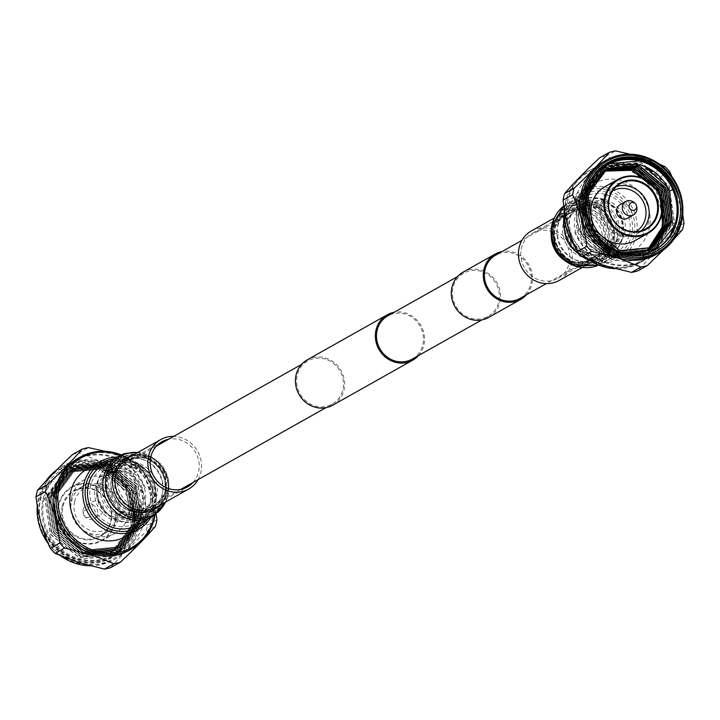 <?xml version="1.0" encoding="UTF-8"?>
<svg xmlns="http://www.w3.org/2000/svg" width="720" height="720" viewBox="0 0 720 720"><rect width="100%" height="100%" fill="white"/><g stroke="black" fill="none" stroke-linecap="round" stroke-linejoin="round"><path stroke-width="0.54" stroke-dasharray="3.6 2.7" d="M605.376 201.69A24.822 23.049 60.6 0 0 587.646 203.364A24.822 23.049 60.6 0 0 576.612 227.187A24.822 23.049 60.6 0 0 594.27 248.301A24.822 23.049 60.6 0 0 612.009 246.627A24.822 23.049 60.6 0 0 623.043 222.804A24.822 23.049 60.6 0 0 605.376 201.69M520.074 298.377A24.822 23.049 60.6 0 0 531.108 274.554A24.822 23.049 60.6 0 0 513.441 253.44A24.822 23.049 60.6 0 0 495.711 255.114M526.365 294.84A26.019 24.156 60.6 0 0 513.711 252.324A26.019 24.156 60.6 0 0 502.002 251.568M488.682 317.421A26.019 24.156 60.6 0 0 500.247 292.455A26.019 24.156 60.6 0 0 481.734 270.324A26.019 24.156 60.6 0 0 463.158 272.079M325.584 359.199A24.822 23.049 60.6 0 0 307.854 360.864A24.822 23.049 60.6 0 0 296.811 384.687A24.822 23.049 60.6 0 0 314.478 405.81A24.822 23.049 60.6 0 0 332.208 404.136A24.822 23.049 60.6 0 0 343.242 380.313A24.822 23.049 60.6 0 0 325.584 359.199M125.73 471.699A24.822 23.049 60.6 0 0 107.991 473.373A24.822 23.049 60.6 0 0 96.957 497.196A24.822 23.049 60.6 0 0 114.624 518.31A24.822 23.049 60.6 0 0 132.354 516.636A24.822 23.049 60.6 0 0 143.388 492.813A24.822 23.049 60.6 0 0 125.73 471.699M418.437 355.59A26.019 24.156 60.6 0 0 405.792 313.074A26.019 24.156 60.6 0 0 394.083 312.327M332.793 405.171A26.019 24.156 60.6 0 0 344.358 380.205A26.019 24.156 60.6 0 0 325.845 358.083A26.019 24.156 60.6 0 0 307.269 359.829M481.464 271.44A24.822 23.049 60.6 0 0 463.734 273.114A24.822 23.049 60.6 0 0 452.7 296.937A24.822 23.049 60.6 0 0 470.367 318.051A24.822 23.049 60.6 0 0 488.097 316.377A24.822 23.049 60.6 0 0 499.131 292.554A24.822 23.049 60.6 0 0 481.464 271.44M412.146 359.136A24.822 23.049 60.6 0 0 423.189 335.313A24.822 23.049 60.6 0 0 405.522 314.19A24.822 23.049 60.6 0 0 387.792 315.864M133.875 465.399L137.844 465.705L135.873 464.274L131.832 464.274L133.875 465.399M135.126 467.415L137.088 468.873L133.128 468.54L131.085 467.442L135.126 467.415M122.58 512.82L126.621 512.802L124.578 511.695L120.609 511.371L122.58 512.82M123.822 514.845L125.865 515.97L121.824 515.97L119.862 514.539L123.822 514.845M147.888 519.093A37.053 34.398 60.6 0 0 128.457 460.224A37.053 34.398 60.6 0 0 113.958 458.82M117.018 457.092A38.898 36.117 -119.4 0 1 128.277 458.82A38.898 36.117 -119.4 0 1 150.948 517.365M130.923 511.281A27.468 25.497 60.6 0 0 162.315 493.533A27.468 25.497 60.6 0 0 143.208 459.72A27.468 25.497 60.6 0 0 111.348 479.898A27.468 25.497 60.6 0 0 128.511 510.39A27.468 25.497 60.6 0 0 130.923 511.281M127.719 509.931A23.58 21.897 60.6 0 0 144.558 508.347A23.58 21.897 60.6 0 0 155.043 485.712A23.58 21.897 60.6 0 0 138.267 465.651A23.58 21.897 60.6 0 0 121.419 467.235A23.58 21.897 60.6 0 0 110.907 482.985A23.58 21.897 60.6 0 0 125.649 509.166A23.58 21.897 60.6 0 0 127.719 509.931M141.228 458.775A29.997 27.846 60.6 0 0 119.799 460.791A29.997 27.846 60.6 0 0 107.388 493.803A29.997 27.846 60.6 0 0 114.57 506.556A29.997 27.846 60.6 0 0 127.809 515.088A29.997 27.846 60.6 0 0 149.229 513.072A29.997 27.846 60.6 0 0 162.567 484.29A29.997 27.846 60.6 0 0 141.228 458.775M143.766 457.344A29.997 27.846 60.6 0 0 122.346 459.36A29.997 27.846 60.6 0 0 109.017 488.142A29.997 27.846 60.6 0 0 130.356 513.657A29.997 27.846 60.6 0 0 151.776 511.632A29.997 27.846 60.6 0 0 165.105 482.85A29.997 27.846 60.6 0 0 143.766 457.344M137.988 463.077A26.937 25.011 60.6 0 0 118.755 464.895A26.937 25.011 60.6 0 0 107.604 494.541A26.937 25.011 60.6 0 0 114.048 505.989A26.937 25.011 60.6 0 0 125.946 513.657A26.937 25.011 60.6 0 0 145.179 511.839A26.937 25.011 60.6 0 0 157.158 485.991A26.937 25.011 60.6 0 0 137.988 463.077M133.533 465.588A26.937 25.011 60.6 0 0 114.291 467.406A26.937 25.011 60.6 0 0 102.321 493.254A26.937 25.011 60.6 0 0 121.482 516.168A26.937 25.011 60.6 0 0 140.724 514.35A26.937 25.011 60.6 0 0 152.703 488.502A26.937 25.011 60.6 0 0 133.533 465.588M133.497 462.114A31.239 28.998 60.6 0 0 111.195 464.22A31.239 28.998 60.6 0 0 97.308 494.19A31.239 28.998 60.6 0 0 119.529 520.758A31.239 28.998 60.6 0 0 141.84 518.652A31.239 28.998 60.6 0 0 155.727 488.682A31.239 28.998 60.6 0 0 133.497 462.114M132.903 462.447A31.239 28.998 60.6 0 0 110.601 464.553A31.239 28.998 60.6 0 0 96.714 494.523A31.239 28.998 60.6 0 0 118.935 521.091A31.239 28.998 60.6 0 0 141.246 518.994A31.239 28.998 60.6 0 0 155.124 489.015A31.239 28.998 60.6 0 0 132.903 462.447M126.198 469.719A26.937 25.011 60.6 0 0 106.956 471.528A26.937 25.011 60.6 0 0 94.986 497.385A26.937 25.011 60.6 0 0 114.147 520.299A26.937 25.011 60.6 0 0 133.389 518.481A26.937 25.011 60.6 0 0 145.368 492.633A26.937 25.011 60.6 0 0 126.198 469.719M131.94 466.479A26.937 25.011 60.6 0 0 112.707 468.297A26.937 25.011 60.6 0 0 100.728 494.145A26.937 25.011 60.6 0 0 119.898 517.059A26.937 25.011 60.6 0 0 139.131 515.25A26.937 25.011 60.6 0 0 151.11 489.393A26.937 25.011 60.6 0 0 131.94 466.479M125.658 536.562A38.898 36.117 60.6 0 0 142.956 499.23A38.898 36.117 60.6 0 0 115.272 466.146A38.898 36.117 60.6 0 0 87.489 468.765M129.483 550.179A52.65 48.879 60.6 0 0 152.055 519.705A52.65 48.879 60.6 0 0 115.425 454.887A52.65 48.879 60.6 0 0 77.832 458.433M137.853 463.32L128.367 468.666A59.85 55.575 -119.4 0 1 133.137 473.715L142.632 468.369A59.85 55.575 -119.4 0 0 137.853 463.32L115.326 454.257L105.138 451.323M40.671 496.557A53.334 49.518 60.6 0 0 77.778 562.23A53.334 49.518 60.6 0 0 115.866 558.639A53.334 49.518 60.6 0 0 138.735 527.76A53.334 49.518 60.6 0 0 101.628 462.087A53.334 49.518 60.6 0 0 63.54 465.678A53.334 49.518 60.6 0 0 40.671 496.557M72.648 454.464A59.85 55.575 -119.4 0 1 78.993 452.961L88.479 447.615M128.367 468.666L101.718 461.916L78.993 452.961M46.035 480.906A53.334 49.518 60.6 0 0 38.538 497.763A53.334 49.518 60.6 0 0 37.278 505.755M48.069 543.33A53.334 49.518 60.6 0 0 60.912 556.038M89.883 565.794A53.334 49.518 60.6 0 0 113.733 559.836A53.334 49.518 60.6 0 0 136.611 528.957A53.334 49.518 60.6 0 0 117.396 473.103A53.334 49.518 60.6 0 0 61.407 466.884A53.334 49.518 60.6 0 0 56.547 470.043M39.276 498.348A52.101 48.375 60.6 0 0 75.519 562.491A52.101 48.375 60.6 0 0 135.072 528.822A52.101 48.375 60.6 0 0 98.82 464.679A52.101 48.375 60.6 0 0 39.276 498.348M133.587 528.345A50.481 46.872 60.6 0 0 98.46 466.191A50.481 46.872 60.6 0 0 40.761 498.816A50.481 46.872 60.6 0 0 75.879 560.97A50.481 46.872 60.6 0 0 133.587 528.345M43.065 499.023A48.627 45.153 -119.4 0 1 63.918 470.871A48.627 45.153 -119.4 0 1 114.957 476.541A48.627 45.153 -119.4 0 1 132.48 527.472A48.627 45.153 -119.4 0 1 111.627 555.624A48.627 45.153 -119.4 0 1 60.579 549.954A48.627 45.153 -119.4 0 1 43.065 499.023M42.381 525.708A50.994 47.349 60.6 0 0 76.365 559.575A50.994 47.349 60.6 0 0 112.779 556.137A50.994 47.349 60.6 0 0 120.546 550.575A49.968 46.395 -119.4 0 1 42.381 525.708C48.816 542.475 60.237 553.707 76.644 559.413L112.878 556.083L120.546 550.575M55.26 492.165L75.123 464.562L109.656 461.403L137.88 484.938L143.091 521.496L122.112 549.72L87.12 553.14L58.491 529.83L52.893 493.488L73.476 465.489L108.081 462.285L136.314 485.829L141.516 522.378L120.465 550.647L85.545 554.031L56.916 530.712L51.318 494.379L71.901 466.371L106.506 463.176L134.739 486.711L139.941 523.269L118.962 551.493L83.97 554.913L55.341 531.594L49.743 495.261L70.335 467.262L104.931 464.058L133.164 487.593L138.375 524.151L117.324 552.411L82.395 555.804L53.775 532.485L48.168 496.152L68.76 468.144L103.356 464.94L131.589 488.484L136.8 525.042L115.749 553.302L80.82 556.686L52.2 533.367L46.593 497.034L67.185 469.035L101.781 465.831L130.014 489.366L135.225 525.924L114.246 554.148L79.245 557.568L50.625 534.258L45.018 497.925L65.61 469.917L100.215 466.713L128.439 490.257L133.65 526.806C130.968 537.48 125.307 546.039 116.64 552.483A48.627 45.153 -119.4 0 1 112.626 555.057A48.627 45.153 -119.4 0 1 77.895 558.333A48.627 45.153 -119.4 0 1 44.064 498.465A48.627 45.153 -119.4 0 1 64.917 470.313A48.627 45.153 -119.4 0 1 99.648 467.037A48.627 45.153 -119.4 0 1 134.37 522.09L128.241 490.365L100.017 466.83L65.484 469.989L44.829 498.033L50.427 534.366L79.047 557.685L113.976 554.301L135.027 526.032L129.816 489.483L101.592 465.939L67.059 469.107L46.395 497.142L52.002 533.484L80.622 556.794L115.623 553.374L136.602 525.15L131.391 488.592L103.158 465.057L68.625 468.216L47.97 496.26L53.577 532.593L82.197 555.912L117.126 552.528L138.177 524.259L132.966 487.71L104.733 464.166L70.2 467.334L49.545 495.378L55.152 531.711L83.772 555.021L118.701 551.637L139.752 523.377L134.541 486.819L106.308 463.284L71.775 466.452L51.12 494.487L56.718 530.82L85.347 554.139L120.339 550.719L141.318 522.495L136.116 485.937L107.883 462.393L73.35 465.561L52.695 493.605L58.293 529.938L86.922 553.257L121.914 549.828L142.893 521.604L137.691 485.046L109.458 461.511L74.925 464.679L54.27 492.714L59.868 529.047L88.497 552.366L123.489 548.946L144.468 520.722C147.384 507.726 145.485 495.261 138.78 483.327A48.627 45.153 -119.4 0 1 144.666 520.605A48.627 45.153 -119.4 0 1 123.813 548.757A48.627 45.153 -119.4 0 1 72.774 543.087A48.627 45.153 -119.4 0 1 55.26 492.165L58.14 493.074C64.368 454.554 119.565 448.533 138.78 483.327M54.468 492.606L57.96 493.2L77.256 466.983L109.539 464.031L135.918 486.054L140.778 520.236L121.086 546.669L88.416 549.846L61.632 528.048L56.385 494.082L75.69 467.874L107.964 464.922L134.352 486.936L139.203 521.127L119.511 547.56L86.841 550.728L60.057 528.939L54.81 494.973L74.115 468.756L106.389 465.804L132.777 487.818L137.628 522.009L117.936 548.442L85.266 551.619L58.491 529.821L53.235 495.855L72.54 469.647L104.814 466.695L131.202 488.709L136.053 522.9L116.361 549.333L83.691 552.501L56.916 530.712L51.66 496.737L70.965 470.529L103.239 467.577L129.627 489.591L134.487 523.782L114.786 550.215L82.116 553.392L55.341 531.594L50.094 497.628L69.39 471.411L101.673 468.459L128.052 490.482L132.912 524.664L113.211 551.106L80.541 554.274L53.766 532.476L48.519 498.51L67.815 472.302L100.098 469.35L126.477 491.364L131.337 525.555L115.425 549.567A45.468 42.219 -119.4 0 1 111.663 551.97A45.468 42.219 -119.4 0 1 83.583 556.182L79.164 555.102L51.696 532.908L46.503 498.042L66.366 471.222L99.612 467.856C123.921 477.558 135.504 495.639 134.37 522.09M71.577 497.349A30.879 28.665 60.6 0 0 82.701 529.686A30.879 28.665 60.6 0 0 115.11 533.286A30.879 28.665 60.6 0 0 128.349 515.412A30.879 28.665 60.6 0 0 117.225 483.075A30.879 28.665 60.6 0 0 84.816 479.475A30.879 28.665 60.6 0 0 71.577 497.349M58.518 504.702A30.879 28.665 60.6 0 0 69.642 537.039A30.879 28.665 60.6 0 0 102.051 540.639A30.879 28.665 60.6 0 0 115.29 522.765A30.879 28.665 60.6 0 0 104.166 490.428A30.879 28.665 60.6 0 0 71.757 486.828A30.879 28.665 60.6 0 0 58.518 504.702M58.887 504.999A30.258 28.098 60.6 0 0 79.938 542.25A30.258 28.098 60.6 0 0 114.525 522.693A30.258 28.098 60.6 0 0 93.474 485.442A30.258 28.098 60.6 0 0 58.887 504.999M62.289 506.079A26.559 24.66 -119.4 0 1 92.646 488.916A26.559 24.66 -119.4 0 1 111.114 521.613A26.559 24.66 -119.4 0 1 80.766 538.776A26.559 24.66 -119.4 0 1 62.289 506.079M63.054 506.151A25.938 24.084 -119.4 0 1 74.178 491.13A25.938 24.084 -119.4 0 1 101.403 494.154A25.938 24.084 -119.4 0 1 110.754 521.316A25.938 24.084 -119.4 0 1 99.63 536.337A25.938 24.084 -119.4 0 1 72.405 533.313A25.938 24.084 -119.4 0 1 63.054 506.151M71.532 501.381A25.938 24.084 -119.4 0 1 82.656 486.36A25.938 24.084 -119.4 0 1 109.881 489.384A25.938 24.084 -119.4 0 1 119.223 516.546A25.938 24.084 -119.4 0 1 108.099 531.567A25.938 24.084 -119.4 0 1 80.874 528.543A25.938 24.084 -119.4 0 1 71.532 501.381M74.601 501.651A23.463 21.789 -119.4 0 1 101.43 486.486A23.463 21.789 -119.4 0 1 117.756 515.376A23.463 21.789 -119.4 0 1 90.927 530.541A23.463 21.789 -119.4 0 1 74.601 501.651M83.277 509.526A7.722 7.164 60.6 0 0 83.196 512.739A7.722 7.164 60.6 0 0 85.833 517.419A7.722 7.164 60.6 0 0 94.158 518.508A7.722 7.164 60.6 0 0 97.47 514.044A7.722 7.164 60.6 0 0 94.689 505.953A7.722 7.164 60.6 0 0 86.58 505.053A7.722 7.164 60.6 0 0 83.277 509.526M89.082 506.259A7.722 7.164 60.6 0 0 91.863 514.341A7.722 7.164 60.6 0 0 99.963 515.241A7.722 7.164 60.6 0 0 103.275 510.768A7.722 7.164 60.6 0 0 100.494 502.686A7.722 7.164 60.6 0 0 92.394 501.786A7.722 7.164 60.6 0 0 89.082 506.259M83.484 512.406A4.014 3.726 60.6 0 0 90.864 514.755A4.014 3.726 60.6 0 0 88.074 509.814A4.014 3.726 60.6 0 0 83.484 512.406M114.903 517.149A23.58 21.897 60.6 0 0 131.742 515.556A23.58 21.897 60.6 0 0 142.227 492.93A23.58 21.897 60.6 0 0 125.451 472.869A23.58 21.897 60.6 0 0 108.603 474.453A23.58 21.897 60.6 0 0 98.118 497.088A23.58 21.897 60.6 0 0 114.903 517.149M57.96 493.2L77.454 466.875L109.737 463.923L136.116 485.937L140.976 520.128L121.347 546.525L88.605 549.738L61.83 527.94L56.583 493.974L75.816 467.793L108.162 464.805L134.541 486.828L139.401 521.01L119.709 547.452L87.039 550.62L60.255 528.822L55.008 494.856L74.241 468.684L106.587 465.696L132.975 487.71L137.826 521.901L118.134 548.334L85.464 551.511L58.68 529.713L53.433 495.747L72.675 469.566L105.012 466.578L131.4 488.601L136.251 522.783L116.559 549.216L83.889 552.393L57.114 530.595L51.858 496.629L71.1 470.457L103.437 467.469L129.825 489.483L134.676 523.674L114.984 550.107L82.314 553.275L55.539 531.486L50.283 497.52L69.525 471.339L101.862 468.351L128.25 490.365L133.11 524.556L113.409 550.989L80.739 554.166L53.964 532.368L48.717 498.402L67.95 472.23L100.296 469.242L126.675 491.256L131.535 525.447L111.906 551.844L83.583 556.182M116.64 552.483L115.425 549.567M156.915 519.885L147.429 525.222A59.85 55.575 -119.4 0 1 145.863 531.783L155.358 526.437M147.429 525.222C140.112 509.562 135.351 492.39 133.137 473.715M110.781 567.585C119.862 557.136 131.562 545.202 145.863 531.783M156.204 514.062L142.632 468.369M155.025 514.917A52.65 48.879 60.6 0 0 121.23 454.878M154.404 515.34A51.471 47.79 60.6 0 0 120.546 455.193M58.797 470.169L69.822 463.959A52.146 48.42 -119.4 0 1 74.781 460.719A52.146 48.42 -119.4 0 1 145.296 487.971L134.271 494.181A52.146 48.42 60.6 0 0 63.756 466.92A52.146 48.42 60.6 0 0 58.797 470.169L64.818 466.101L84.429 460.395L104.931 463.851L134.271 494.181M69.822 463.959A50.994 47.349 -119.4 0 1 75.771 459.936A50.994 47.349 -119.4 0 1 145.296 487.971M586.125 254.601L588.159 255.726L584.127 255.726L582.156 254.295L586.125 254.601M584.874 252.585L588.924 252.558L586.872 251.46L582.912 251.127L584.874 252.585M597.42 207.18L599.382 208.629L595.422 208.305L593.379 207.198L597.42 207.18M596.178 205.155L600.138 205.461L598.176 204.03L594.135 204.03L596.178 205.155M591.543 259.776A37.053 34.398 -119.4 0 1 565.767 214.155A37.053 34.398 -119.4 0 1 608.112 190.215A37.053 34.398 -119.4 0 1 633.888 235.827A37.053 34.398 -119.4 0 1 591.543 259.776M589.923 260.55A38.898 36.117 60.6 0 0 591.723 261.18A38.898 36.117 60.6 0 0 619.506 258.552A38.898 36.117 60.6 0 0 636.804 221.229A38.898 36.117 60.6 0 0 609.129 188.136A38.898 36.117 60.6 0 0 581.346 190.755A38.898 36.117 60.6 0 0 564.291 215.019M581.823 256.374A38.898 36.117 60.6 0 0 582.732 256.968M589.077 208.719A27.468 25.497 -119.4 0 1 591.489 209.61A27.468 25.497 -119.4 0 1 608.652 240.102A27.468 25.497 -119.4 0 1 576.792 260.28A27.468 25.497 -119.4 0 1 557.685 226.467A27.468 25.497 -119.4 0 1 589.077 208.719M592.281 210.069A23.58 21.897 -119.4 0 1 594.351 210.834A23.58 21.897 -119.4 0 1 609.093 237.015A23.58 21.897 -119.4 0 1 598.581 252.765A23.58 21.897 -119.4 0 1 581.733 254.349A23.58 21.897 -119.4 0 1 564.957 234.288A23.58 21.897 -119.4 0 1 575.442 211.653A23.58 21.897 -119.4 0 1 592.281 210.069M578.772 261.225A29.997 27.846 -119.4 0 1 557.433 235.71A29.997 27.846 -119.4 0 1 570.771 206.928A29.997 27.846 -119.4 0 1 592.191 204.912A29.997 27.846 -119.4 0 1 605.43 213.444A29.997 27.846 -119.4 0 1 612.612 226.197A29.997 27.846 -119.4 0 1 600.201 259.209A29.997 27.846 -119.4 0 1 578.772 261.225M576.234 262.656A29.997 27.846 -119.4 0 1 554.895 237.15A29.997 27.846 -119.4 0 1 568.224 208.368A29.997 27.846 -119.4 0 1 589.644 206.343A29.997 27.846 -119.4 0 1 610.983 231.858A29.997 27.846 -119.4 0 1 597.654 260.64A29.997 27.846 -119.4 0 1 576.234 262.656M582.012 256.923A26.937 25.011 -119.4 0 1 562.842 234.009A26.937 25.011 -119.4 0 1 574.821 208.161A26.937 25.011 -119.4 0 1 594.054 206.343A26.937 25.011 -119.4 0 1 605.952 214.011A26.937 25.011 -119.4 0 1 612.396 225.459A26.937 25.011 -119.4 0 1 601.245 255.105A26.937 25.011 -119.4 0 1 582.012 256.923M586.467 254.412A26.937 25.011 -119.4 0 1 567.297 231.498A26.937 25.011 -119.4 0 1 579.276 205.65A26.937 25.011 -119.4 0 1 598.518 203.832A26.937 25.011 -119.4 0 1 617.679 226.746A26.937 25.011 -119.4 0 1 605.709 252.594A26.937 25.011 -119.4 0 1 586.467 254.412M586.503 257.886A31.239 28.998 -119.4 0 1 564.273 231.318A31.239 28.998 -119.4 0 1 578.16 201.348A31.239 28.998 -119.4 0 1 600.471 199.242A31.239 28.998 -119.4 0 1 622.692 225.81A31.239 28.998 -119.4 0 1 608.805 255.78A31.239 28.998 -119.4 0 1 586.503 257.886M587.097 257.553A31.239 28.998 -119.4 0 1 564.876 230.985A31.239 28.998 -119.4 0 1 578.754 201.006A31.239 28.998 -119.4 0 1 601.065 198.909A31.239 28.998 -119.4 0 1 623.286 225.477A31.239 28.998 -119.4 0 1 609.399 255.447A31.239 28.998 -119.4 0 1 587.097 257.553M593.802 250.281A26.937 25.011 -119.4 0 1 574.632 227.367A26.937 25.011 -119.4 0 1 586.611 201.519A26.937 25.011 -119.4 0 1 605.853 199.701A26.937 25.011 -119.4 0 1 625.014 222.615A26.937 25.011 -119.4 0 1 613.044 248.472A26.937 25.011 -119.4 0 1 593.802 250.281M588.06 253.521A26.937 25.011 -119.4 0 1 568.89 230.607A26.937 25.011 -119.4 0 1 580.869 204.75A26.937 25.011 -119.4 0 1 600.102 202.941A26.937 25.011 -119.4 0 1 619.272 225.855A26.937 25.011 -119.4 0 1 607.293 251.703A26.937 25.011 -119.4 0 1 588.06 253.521M604.728 253.854A38.898 36.117 -119.4 0 1 577.044 220.77A38.898 36.117 -119.4 0 1 594.342 183.438A38.898 36.117 -119.4 0 1 622.125 180.819A38.898 36.117 -119.4 0 1 649.8 213.912A38.898 36.117 -119.4 0 1 632.511 251.235A38.898 36.117 -119.4 0 1 604.728 253.854M601.911 265.662A51.471 47.79 -119.4 0 1 566.1 202.284A51.471 47.79 -119.4 0 1 624.933 169.02A51.471 47.79 -119.4 0 1 660.744 232.389A51.471 47.79 -119.4 0 1 601.911 265.662M588.654 259.713A52.65 48.879 -119.4 0 1 574.938 246.339M564.399 210.033A52.65 48.879 -119.4 0 1 565.686 201.573A52.65 48.879 -119.4 0 1 588.258 171.09A52.65 48.879 -119.4 0 1 625.86 167.544A52.65 48.879 -119.4 0 1 662.49 232.362A52.65 48.879 -119.4 0 1 639.909 262.845A52.65 48.879 -119.4 0 1 614.862 268.677M631.467 167.463A52.65 48.879 -119.4 0 1 632.502 167.886M633.546 168.345A52.65 48.879 -119.4 0 1 664.749 231.093A52.65 48.879 -119.4 0 1 642.168 261.567A52.65 48.879 -119.4 0 1 604.575 265.113A52.65 48.879 -119.4 0 1 567.945 200.295A52.65 48.879 -119.4 0 1 590.517 169.821A52.65 48.879 -119.4 0 1 628.119 166.275M669.717 171.657L660.222 177.003A59.85 55.575 60.6 0 0 655.443 171.954L628.596 165.321L606.069 156.249A59.85 55.575 60.6 0 0 599.733 157.761M604.134 161.361A53.334 49.518 -119.4 0 1 642.222 157.77A53.334 49.518 -119.4 0 1 679.329 223.443A53.334 49.518 -119.4 0 1 656.46 254.322M630.117 154.206L642.213 157.653L659.088 163.962M599.454 169.425L607.221 163.863M674.568 226.197L654.912 249.786L619.983 253.17L591.363 229.86L585.756 193.527L606.42 165.483L640.953 162.315L669.177 185.859L674.388 222.408L653.337 250.677L618.408 254.061L589.788 230.742L584.19 194.409L604.845 166.365L639.378 163.206L667.602 186.741L672.813 223.299L651.834 251.523L616.842 254.943L588.213 231.624L582.615 195.291L603.27 167.256L637.803 164.088L666.036 187.623L671.238 224.181L650.187 252.45L615.267 255.834L586.638 232.515L581.04 196.182L601.695 168.138L636.228 164.979L664.461 188.514L669.663 225.072L648.621 253.332L613.692 256.716L585.063 233.397L579.465 197.064L600.12 169.029L634.653 165.861L662.886 189.396L668.097 225.954L647.046 254.214L612.117 257.607L583.497 234.288L577.89 197.955L598.545 169.911L633.078 166.743L661.311 190.287L666.522 226.836L645.471 255.105L610.542 258.489L581.922 235.17L576.315 198.837L596.97 170.793L631.503 167.634L659.736 191.169L664.947 227.727C661.581 240.579 654.327 250.128 643.176 256.383A48.627 45.153 60.6 0 0 643.887 255.996A48.627 45.153 60.6 0 0 664.74 227.835A48.627 45.153 60.6 0 0 659.88 192.366M625.698 166.635A48.627 45.153 60.6 0 0 596.187 171.243A48.627 45.153 60.6 0 0 575.334 199.395L576.117 198.945L581.724 235.287L610.344 258.597L645.273 255.213L666.324 226.953L661.113 190.395L632.88 166.86L598.347 170.019L577.692 198.063L583.299 234.396L611.919 257.715L646.848 254.331L667.899 226.062L662.688 189.513L634.455 165.969L599.859 169.173L579.267 197.181L584.874 233.514L613.494 256.824L648.486 253.404L669.474 225.18L664.992 189.972M663.273 186.93L636.03 165.087L601.497 168.246L580.842 196.29L586.44 232.623L615.069 255.942L650.061 252.513L671.04 224.289L665.838 187.74L637.605 164.196L603 167.4L582.417 195.408L588.015 231.741L616.644 255.06L651.636 251.631L672.615 223.407L667.413 186.849L639.18 163.314L604.575 166.518L583.992 194.517L589.59 230.85L618.219 254.169L653.211 250.749L674.19 222.525L668.979 185.967L640.755 162.432L606.15 165.627L585.567 193.635L591.165 229.968L619.785 253.287L654.714 249.903L670.716 234.144M607.878 164.664A48.627 45.153 60.6 0 0 607.374 164.943A48.627 45.153 60.6 0 0 586.521 193.095A48.627 45.153 60.6 0 0 620.352 252.963A48.627 45.153 60.6 0 0 655.083 249.687A48.627 45.153 60.6 0 0 655.578 249.408M653.562 183.141A48.627 45.153 60.6 0 0 644.517 174.825M590.373 223.821L602.424 241.353L620.388 252.144L625.365 253.485M604.89 186.714A30.879 28.665 -119.4 0 1 637.299 190.314A30.879 28.665 -119.4 0 1 648.423 222.651A30.879 28.665 -119.4 0 1 635.184 240.525M616.401 186.516A25.938 24.084 60.6 0 0 611.901 188.433A25.938 24.084 60.6 0 0 600.777 203.454A25.938 24.084 60.6 0 0 610.119 230.616A25.938 24.084 60.6 0 0 637.344 233.64A25.938 24.084 60.6 0 0 641.322 230.787M612.639 190.854A23.463 21.789 60.6 0 0 602.244 204.624A23.463 21.789 60.6 0 0 610.857 229.329A23.463 21.789 60.6 0 0 635.661 231.75M634.167 202.581A7.722 7.164 -119.4 0 1 636.804 207.261M620.037 204.759A7.722 7.164 -119.4 0 1 628.137 205.659A7.722 7.164 -119.4 0 1 630.918 213.741A7.722 7.164 -119.4 0 1 627.606 218.214M605.097 202.851A23.58 21.897 -119.4 0 1 621.882 222.912A23.58 21.897 -119.4 0 1 611.397 245.547A23.58 21.897 -119.4 0 1 594.549 247.131A23.58 21.897 -119.4 0 1 577.773 227.07A23.58 21.897 -119.4 0 1 588.258 204.444A23.58 21.897 -119.4 0 1 605.097 202.851M575.334 199.395L578.214 200.313C566.505 237.096 611.253 274.914 643.176 256.383L643.896 255.987M576.117 198.945L578.214 200.313M578.439 200.205L583.686 234.171L610.461 255.969L643.131 252.792L647.676 249.813M660.087 196.434L656.244 189.297M603.378 171.126L599.247 173.142L580.005 199.323L585.261 233.289L612.036 255.078L644.706 251.91L648.513 249.471M604.116 170.595L600.822 172.26L581.58 198.432L586.836 232.398L613.611 254.196L646.281 251.019L649.35 249.111M604.863 170.091L602.397 171.369L583.155 197.55L588.402 231.516L615.186 253.305L647.856 250.137L650.169 248.724M605.628 169.596L603.972 170.487L584.73 196.659L589.977 230.625L616.761 252.423L649.431 249.246L650.979 248.328M606.393 169.128L586.305 195.777L591.552 229.743L618.327 251.541L651.78 247.914M592.065 227.394L587.682 195.003L589.572 188.946M651.681 247.968L618.138 251.649L591.354 229.851L586.107 195.885L605.34 169.713L606.303 169.191M650.88 248.382L649.233 249.363L616.563 252.531L589.779 230.742L584.532 196.776L603.774 170.595L605.529 169.659M650.07 248.778L647.658 250.245L614.988 253.422L588.213 231.624L582.957 197.658L602.199 171.477L604.773 170.154M649.242 249.156L646.083 251.136L613.413 254.304L586.638 232.506L581.382 198.54L600.624 172.368L604.017 170.658M648.414 249.516L644.508 252.018L611.838 255.195L585.063 233.397L579.816 199.431L599.049 173.25L603.279 171.189M653.841 186.3L657.774 192.285L661.266 200.07M647.568 249.858L642.933 252.909L610.263 256.077L583.488 234.279L578.241 200.313M606.069 156.249L615.564 150.903M682.434 229.725L672.948 235.071A59.85 55.575 60.6 0 0 674.505 228.51L684 223.173M664.938 166.608L655.443 171.954M673.965 239.103L663.453 249.957M671.931 176.67L682.722 214.245M672.948 235.071C658.503 248.517 646.803 260.451 637.857 270.873M660.222 177.003C662.121 195.651 666.882 212.823 674.505 228.51M585.729 225.819L574.704 232.029A52.146 48.42 60.6 0 0 645.219 259.281A52.146 48.42 60.6 0 0 650.178 256.041L661.203 249.831A52.146 48.42 -119.4 0 1 656.244 253.08A52.146 48.42 -119.4 0 1 585.729 225.819L615.087 256.158L635.607 259.605L655.182 253.899L661.203 249.831M574.704 232.029A50.994 47.349 60.6 0 0 644.229 260.064A50.994 47.349 60.6 0 0 650.178 256.041M130.662 525.276A32.112 29.817 60.6 0 0 135.927 522.99A32.112 29.817 60.6 0 0 147.546 483.138A32.112 29.817 60.6 0 0 109.683 464.742A32.112 29.817 60.6 0 0 104.418 467.019A32.112 29.817 60.6 0 0 92.799 506.88A32.112 29.817 60.6 0 0 130.662 525.276M192.942 482.535A25.938 24.084 60.6 0 0 195.669 452.502A25.938 24.084 60.6 0 0 168.588 439.263M137.142 525.141A34.587 32.112 60.6 0 0 149.652 482.22A34.587 32.112 60.6 0 0 108.873 462.411A34.587 32.112 60.6 0 0 103.212 464.868M198.036 479.664A28.404 26.379 60.6 0 0 197.667 451.377A28.404 26.379 60.6 0 0 173.682 436.401M613.827 253.881A32.112 29.817 -119.4 0 1 573.336 238.689A32.112 29.817 -119.4 0 1 584.073 197.01A32.112 29.817 -119.4 0 1 585.828 196.101A32.112 29.817 -119.4 0 1 626.319 211.302A32.112 29.817 -119.4 0 1 615.582 252.981A32.112 29.817 -119.4 0 1 613.827 253.881M556.623 279.018A25.938 24.084 -119.4 0 1 523.917 266.742A25.938 24.084 -119.4 0 1 532.593 233.073A25.938 24.084 -119.4 0 1 534.006 232.344A25.938 24.084 -119.4 0 1 566.712 244.62A25.938 24.084 -119.4 0 1 558.036 278.28A25.938 24.084 -119.4 0 1 556.623 279.018M584.748 193.878A34.587 32.112 -119.4 0 1 628.353 210.249A34.587 32.112 -119.4 0 1 616.788 255.132A34.587 32.112 -119.4 0 1 614.907 256.104A34.587 32.112 -119.4 0 1 571.302 239.742A34.587 32.112 -119.4 0 1 582.858 194.859A34.587 32.112 -119.4 0 1 584.748 193.878M531.378 230.922A28.404 26.379 -119.4 0 1 532.926 230.121A28.404 26.379 -119.4 0 1 568.746 243.567A28.404 26.379 -119.4 0 1 559.251 280.431M125.1 456.066A32.112 29.817 -119.4 0 1 162.963 474.462A32.112 29.817 -119.4 0 1 151.344 514.314A32.112 29.817 -119.4 0 1 146.079 516.591A32.112 29.817 -119.4 0 1 108.216 498.195A32.112 29.817 -119.4 0 1 119.835 458.343A32.112 29.817 -119.4 0 1 125.1 456.066M147.078 515.142A31.32 29.079 60.6 0 0 164.655 476.838A31.32 29.079 60.6 0 0 126.612 456.102A31.32 29.079 60.6 0 0 109.035 494.406A31.32 29.079 60.6 0 0 147.078 515.142M133.434 458.325A25.938 24.084 60.6 0 0 129.186 460.17A25.938 24.084 60.6 0 0 119.79 492.363A25.938 24.084 60.6 0 0 150.381 507.213A25.938 24.084 60.6 0 0 154.629 505.377A25.938 24.084 60.6 0 0 164.016 473.184A25.938 24.084 60.6 0 0 133.434 458.325M148.887 509.4A27.126 25.191 -119.4 0 1 115.929 491.436A27.126 25.191 -119.4 0 1 131.157 458.262A27.126 25.191 -119.4 0 1 164.115 476.226A27.126 25.191 -119.4 0 1 148.887 509.4M132.525 455.454A29.403 27.297 -119.4 0 1 164.124 470.268A29.403 27.297 -119.4 0 1 160.398 504.963M155.844 507.528A28.404 26.379 60.6 0 0 166.122 472.275A28.404 26.379 60.6 0 0 132.624 456.003A28.404 26.379 60.6 0 0 127.971 458.019L132.309 456.138C156.087 446.418 185.418 487.845 155.844 507.528M165.6 502.038A33.588 31.194 60.6 0 0 137.727 452.52M124.29 453.735A34.587 32.112 -119.4 0 1 165.069 473.544A34.587 32.112 -119.4 0 1 152.559 516.465M570.411 204.786A32.112 29.817 60.6 0 0 568.656 205.686A32.112 29.817 60.6 0 0 557.919 247.365A32.112 29.817 60.6 0 0 598.41 262.566A32.112 29.817 60.6 0 0 600.165 261.657A32.112 29.817 60.6 0 0 610.902 219.978A32.112 29.817 60.6 0 0 570.411 204.786M596.808 262.557A31.32 29.079 -119.4 0 1 556.857 246.807A31.32 29.079 -119.4 0 1 569.502 206.199A31.32 29.079 -119.4 0 1 609.453 221.949A31.32 29.079 -119.4 0 1 596.808 262.557M566.784 213.894A25.938 24.084 -119.4 0 1 599.49 226.17A25.938 24.084 -119.4 0 1 590.814 259.83A25.938 24.084 -119.4 0 1 589.401 260.559A25.938 24.084 -119.4 0 1 556.695 248.292A25.938 24.084 -119.4 0 1 565.371 214.623A25.938 24.084 -119.4 0 1 566.784 213.894M591.804 260.577A27.126 25.191 60.6 0 0 602.757 225.405A27.126 25.191 60.6 0 0 568.152 211.761A27.126 25.191 60.6 0 0 557.199 246.933A27.126 25.191 60.6 0 0 591.804 260.577M555.156 216.54A33.588 31.194 -119.4 0 1 568.197 204.336A33.588 31.194 -119.4 0 1 611.046 221.22A33.588 31.194 -119.4 0 1 597.492 264.771A33.588 31.194 -119.4 0 1 583.884 267.57M598.761 265.113A34.587 32.112 60.6 0 0 599.49 264.78A34.587 32.112 60.6 0 0 601.371 263.808A34.587 32.112 60.6 0 0 612.936 218.925A34.587 32.112 60.6 0 0 569.331 202.563A34.587 32.112 60.6 0 0 567.441 203.535A34.587 32.112 60.6 0 0 563.796 205.956M566.847 209.898A29.403 27.297 60.6 0 0 554.976 248.013A29.403 27.297 60.6 0 0 592.479 262.791A29.403 27.297 60.6 0 0 604.35 224.676A29.403 27.297 60.6 0 0 566.847 209.898M551.223 235.998A28.404 26.379 -119.4 0 1 564.156 212.472A28.404 26.379 -119.4 0 1 565.704 211.671A28.404 26.379 -119.4 0 1 601.524 225.117A28.404 26.379 -119.4 0 1 592.029 261.981A28.404 26.379 -119.4 0 1 590.481 262.782A28.404 26.379 -119.4 0 1 565.2 260.838M587.646 203.364L521.964 240.336M307.854 360.864L301.563 364.41M156.429 446.103L107.991 473.373M463.734 273.114L457.443 276.651M488.097 316.377L481.806 319.923M332.208 404.136L325.917 407.673M180.783 489.375L132.354 516.636M612.009 246.627L546.318 283.599M137.088 468.873L137.844 465.705M125.865 515.97L126.621 512.802M119.799 460.791L122.346 459.36M114.048 505.989L114.57 506.556M107.604 494.541L107.388 493.803M110.601 464.553L111.195 464.22M106.956 471.528L112.707 468.297M113.733 559.836L115.866 558.639M64.917 470.313L63.918 470.871M112.626 555.057L111.627 555.624M115.11 533.286L102.051 540.639M82.656 486.36L74.178 491.13M94.158 518.508L99.963 515.241M84.816 516.51L85.833 517.419M83.439 514.08L83.196 512.739M131.742 515.556L144.558 508.347M114.291 467.406L118.755 464.895M140.724 514.35L145.179 511.839M108.603 474.453L121.419 467.235M86.58 505.053L92.394 501.786M108.099 531.567L99.63 536.337M84.816 479.475L71.757 486.828M61.407 466.884L63.54 465.678M133.389 518.481L139.131 515.25M141.246 518.994L141.84 518.652M149.229 513.072L151.776 511.632M125.649 509.166L128.511 510.39M110.907 482.985L111.348 479.898M119.862 514.539L120.609 511.371M131.076 467.442L131.832 464.274M74.781 460.719L63.756 466.92M75.771 459.936L64.818 466.101M588.924 252.558L588.168 255.726M600.138 205.461L599.391 208.629M594.351 210.834L591.489 209.61M609.093 237.015L608.652 240.102M570.771 206.928L568.224 208.368M578.754 201.006L578.16 201.348M586.611 201.519L580.869 204.75M594.342 183.438L581.346 190.755M590.517 169.821L588.258 171.09M655.083 249.687L656.082 249.129M596.187 171.243L596.97 170.793M607.374 164.943L608.373 164.376M637.344 233.64L645.822 228.87M611.397 245.547L598.581 252.765M579.276 205.65L574.821 208.161M605.709 252.594L601.245 255.105M588.258 204.444L575.442 211.653M611.901 188.433L620.37 183.663M642.168 261.567L639.909 262.845M632.511 251.235L619.506 258.552M613.044 248.472L607.293 251.703M609.399 255.447L608.805 255.78M605.952 214.011L605.43 213.444M612.396 225.459L612.612 226.197M600.201 259.209L597.654 260.64M594.135 204.03L593.379 207.198M582.912 251.127L582.156 254.295M645.219 259.281L656.244 253.08M644.229 260.064L655.182 253.899M135.927 522.99L151.344 514.314C183.411 498.294 158.841 443.439 125.352 455.949L119.835 458.343L104.418 467.019M161.964 441.72L129.186 460.17L133.056 458.496C144.495 455.571 154.134 459.9 161.973 471.483C164.997 482.445 172.377 489.249 154.629 505.377L187.407 486.927M138.06 452.34L164.34 470.142L165.933 501.849M615.582 252.981L598.329 262.602C564.624 280.512 534.537 222.885 568.656 205.686L584.073 197.01M558.036 278.28L589.536 260.496C568.764 265.851 565.371 257.094 558.009 248.49C554.976 237.555 547.668 230.688 565.371 214.623L532.593 233.073M616.788 255.132L598.77 265.122M581.94 267.66L592.029 261.981L590.589 262.728L576.828 264.681L570.123 262.746L562.437 257.841L555.858 249.696L552.348 239.949L552.123 230.922L553.95 224.109L564.156 212.472L554.067 218.151M582.858 194.859L563.796 205.938"/><path stroke-width="1.08" d="M521.964 240.336L495.711 255.114A24.822 23.049 60.6 0 0 484.677 278.937A24.822 23.049 60.6 0 0 502.344 300.051A24.822 23.049 60.6 0 0 520.074 298.377L546.318 283.599M502.002 251.568A26.019 24.156 60.6 0 0 495.135 254.079A26.019 24.156 60.6 0 0 483.57 279.036A26.019 24.156 60.6 0 0 502.074 301.167A26.019 24.156 60.6 0 0 520.659 299.412A26.019 24.156 60.6 0 0 526.365 294.84M495.135 254.079L463.158 272.079A26.019 24.156 60.6 0 0 451.593 297.045A26.019 24.156 60.6 0 0 470.097 319.167A26.019 24.156 60.6 0 0 488.682 317.421L520.659 299.412M394.083 312.327A26.019 24.156 60.6 0 0 387.207 314.829A26.019 24.156 60.6 0 0 375.642 339.795A26.019 24.156 60.6 0 0 394.155 361.917A26.019 24.156 60.6 0 0 412.731 360.171A26.019 24.156 60.6 0 0 418.437 355.59M387.207 314.829L307.269 359.829A26.019 24.156 60.6 0 0 295.704 384.795A26.019 24.156 60.6 0 0 314.208 406.926A26.019 24.156 60.6 0 0 332.793 405.171L412.731 360.171M457.443 276.651L387.792 315.864A24.822 23.049 60.6 0 0 376.758 339.687A24.822 23.049 60.6 0 0 394.416 360.801A24.822 23.049 60.6 0 0 412.146 359.136L481.806 319.923M113.958 458.82A37.053 34.398 60.6 0 0 85.131 491.598A37.053 34.398 60.6 0 0 111.888 529.785A37.053 34.398 60.6 0 0 147.888 519.093M150.948 517.365A38.898 36.117 -119.4 0 1 138.654 529.245A38.898 36.117 -119.4 0 1 110.871 531.864A38.898 36.117 -119.4 0 1 83.196 498.771A38.898 36.117 -119.4 0 1 100.494 461.448A38.898 36.117 -119.4 0 1 117.018 457.092M100.494 461.448L87.489 468.765A38.898 36.117 60.6 0 0 70.2 506.088A38.898 36.117 60.6 0 0 97.875 539.181A38.898 36.117 60.6 0 0 125.658 536.562L138.654 529.245M120.546 455.193A51.471 47.79 60.6 0 0 118.089 454.338A51.471 47.79 60.6 0 0 59.256 487.611A51.471 47.79 60.6 0 0 95.067 550.98A51.471 47.79 60.6 0 0 154.404 515.34M121.23 454.878A52.65 48.879 60.6 0 0 117.693 453.609A52.65 48.879 60.6 0 0 80.091 457.155A52.65 48.879 60.6 0 0 57.51 487.638A52.65 48.879 60.6 0 0 94.14 552.456A52.65 48.879 60.6 0 0 131.742 548.91A52.65 48.879 60.6 0 0 154.314 518.427A52.65 48.879 60.6 0 0 155.025 514.917M80.091 457.155L77.832 458.433A52.65 48.879 60.6 0 0 55.251 488.907A52.65 48.879 60.6 0 0 91.881 553.725A52.65 48.879 60.6 0 0 129.483 550.179L131.742 548.91M105.138 451.323L88.479 447.615A59.85 55.575 -119.4 0 0 82.143 449.127C73.35 459.387 61.659 471.321 47.052 484.929A59.85 55.575 -119.4 0 0 46.179 488.178A59.85 55.575 -119.4 0 0 45.495 491.49C53.055 506.952 57.816 524.124 59.778 542.997A59.85 55.575 -119.4 0 0 64.557 548.046L91.404 554.679L113.931 563.751A59.85 55.575 -119.4 0 0 120.267 562.239L110.781 567.585A59.85 55.575 -119.4 0 1 104.436 569.097L113.931 563.751M64.557 548.046L55.062 553.392L77.787 562.347L104.436 569.097M55.062 553.392A59.85 55.575 -119.4 0 1 50.283 548.343L59.778 542.997M45.495 491.49L36 496.827C38.178 515.385 42.939 532.557 50.283 548.343M36 496.827A59.85 55.575 -119.4 0 1 36.684 493.524A59.85 55.575 -119.4 0 1 37.566 490.275L47.052 484.929M82.143 449.127L72.648 454.464C58.419 467.811 46.728 479.745 37.566 490.275M37.278 505.755A53.334 49.518 60.6 0 0 48.069 543.33M60.912 556.038A53.334 49.518 60.6 0 0 89.883 565.794M56.547 470.043A53.334 49.518 60.6 0 0 46.035 480.906M156.204 514.062L156.915 519.885A59.85 55.575 -119.4 0 1 155.358 526.437C146.412 536.859 134.712 548.793 120.267 562.239M564.291 215.019A38.898 36.117 60.6 0 0 581.823 256.374M582.732 256.968A38.898 36.117 60.6 0 0 589.923 260.55M614.862 268.677A52.65 48.879 -119.4 0 1 602.307 266.391A52.65 48.879 -119.4 0 1 588.654 259.713M574.938 246.339A52.65 48.879 -119.4 0 1 564.399 210.033M628.119 166.275A52.65 48.879 -119.4 0 1 631.467 167.463M632.502 167.886A52.65 48.879 -119.4 0 1 633.546 168.345M631.521 272.385L641.007 267.039A59.85 55.575 60.6 0 0 647.352 265.536L637.857 270.873A59.85 55.575 60.6 0 1 631.521 272.385L604.674 265.743L582.147 256.68A59.85 55.575 60.6 0 1 577.368 251.631C569.808 236.169 565.047 218.997 563.085 200.115A59.85 55.575 60.6 0 1 563.769 196.812A59.85 55.575 60.6 0 1 564.642 193.563C573.435 183.303 585.126 171.36 599.733 157.761L609.219 152.415A59.85 55.575 60.6 0 1 615.564 150.903L630.117 154.206M658.593 253.116L656.46 254.322A53.334 49.518 -119.4 0 1 618.372 257.913A53.334 49.518 -119.4 0 1 581.265 192.24A53.334 49.518 -119.4 0 1 604.134 161.361L606.267 160.164A53.334 49.518 -119.4 0 1 662.247 166.383A53.334 49.518 -119.4 0 1 681.462 222.237A53.334 49.518 -119.4 0 1 658.593 253.116A53.334 49.518 -119.4 0 1 602.604 246.897A53.334 49.518 -119.4 0 1 583.389 191.043A53.334 49.518 -119.4 0 1 606.267 160.164M564.642 193.563L574.137 188.217C588.366 174.879 600.057 162.945 609.219 152.415M574.137 188.217A59.85 55.575 60.6 0 0 573.264 191.466A59.85 55.575 60.6 0 0 572.571 194.778L563.085 200.115M577.368 251.631L586.863 246.285C584.685 227.727 579.924 210.555 572.571 194.778M586.863 246.285A59.85 55.575 60.6 0 0 591.633 251.334L582.147 256.68M641.007 267.039L618.282 258.084L591.633 251.334M584.928 191.178A52.101 48.375 -119.4 0 1 644.481 157.509A52.101 48.375 -119.4 0 1 680.724 221.652A52.101 48.375 -119.4 0 1 621.18 255.321A52.101 48.375 -119.4 0 1 584.928 191.178M679.239 221.184A50.481 46.872 -119.4 0 1 621.54 253.809A50.481 46.872 -119.4 0 1 586.413 191.655A50.481 46.872 -119.4 0 1 644.121 159.03A50.481 46.872 -119.4 0 1 679.239 221.184M587.52 192.528A48.627 45.153 60.6 0 0 605.043 243.459A48.627 45.153 60.6 0 0 656.082 249.129A48.627 45.153 60.6 0 0 676.935 220.977A48.627 45.153 60.6 0 0 659.421 170.046A48.627 45.153 60.6 0 0 608.373 164.376A48.627 45.153 60.6 0 0 587.52 192.528M599.454 169.425A50.994 47.349 -119.4 0 1 607.221 163.863A50.994 47.349 -119.4 0 1 643.635 160.425A50.994 47.349 -119.4 0 1 677.619 194.292A49.968 46.395 60.6 0 0 599.454 169.425M607.311 163.809L643.356 160.587C659.826 166.356 671.247 177.588 677.619 194.292M655.578 249.408A48.627 45.153 60.6 0 0 674.568 226.197L655.119 249.147L625.365 253.485M670.716 234.144L675.765 221.634C678.276 210.915 677.295 200.241 672.804 189.612A48.627 45.153 60.6 0 0 642.105 161.667A48.627 45.153 60.6 0 0 607.878 164.664M659.88 192.366A48.627 45.153 60.6 0 0 653.562 183.141M644.517 174.825A48.627 45.153 60.6 0 0 625.698 166.635M664.992 189.972L663.273 186.93M651.78 247.914L670.698 221.931L665.838 187.74L639.459 165.726L607.176 168.678L587.88 194.886L593.127 228.852L619.902 250.65L652.644 247.446L672.273 221.04L669.51 191.088A45.468 42.219 60.6 0 0 645.093 166.572L640.836 164.898L616.734 164.025L596.817 176.652L587.07 198.837L590.373 223.821M648.243 233.172L635.184 240.525A30.879 28.665 -119.4 0 1 602.775 236.925A30.879 28.665 -119.4 0 1 591.651 204.588A30.879 28.665 -119.4 0 1 604.89 186.714L617.949 179.361A30.879 28.665 -119.4 0 1 650.358 182.961A30.879 28.665 -119.4 0 1 661.482 215.298A30.879 28.665 -119.4 0 1 648.243 233.172A30.879 28.665 -119.4 0 1 615.834 229.572A30.879 28.665 -119.4 0 1 604.71 197.235A30.879 28.665 -119.4 0 1 617.949 179.361M605.475 197.307A30.258 28.098 -119.4 0 1 640.062 177.75A30.258 28.098 -119.4 0 1 661.113 215.001A30.258 28.098 -119.4 0 1 626.526 234.558A30.258 28.098 -119.4 0 1 605.475 197.307M608.886 198.387A26.559 24.66 60.6 0 0 627.354 231.084A26.559 24.66 60.6 0 0 657.711 213.921A26.559 24.66 60.6 0 0 639.234 181.224A26.559 24.66 60.6 0 0 608.886 198.387M609.246 198.684A25.938 24.084 60.6 0 0 618.597 225.846A25.938 24.084 60.6 0 0 645.822 228.87A25.938 24.084 60.6 0 0 656.946 213.849A25.938 24.084 60.6 0 0 647.595 186.687A25.938 24.084 60.6 0 0 620.37 183.663A25.938 24.084 60.6 0 0 609.246 198.684M641.322 230.787A25.938 24.084 60.6 0 0 648.468 218.619A25.938 24.084 60.6 0 0 641.061 193.221A25.938 24.084 60.6 0 0 616.401 186.516M635.661 231.75A23.463 21.789 60.6 0 0 645.399 218.349A23.463 21.789 60.6 0 0 637.101 193.905A23.463 21.789 60.6 0 0 612.639 190.854M636.561 205.92L636.804 207.261A7.722 7.164 -119.4 0 1 636.723 210.474A7.722 7.164 -119.4 0 1 633.42 214.947A7.722 7.164 -119.4 0 1 625.311 214.047A7.722 7.164 -119.4 0 1 622.53 205.956A7.722 7.164 -119.4 0 1 625.842 201.492A7.722 7.164 -119.4 0 1 634.167 202.581L635.184 203.49A4.014 3.726 -119.4 0 1 631.926 210.186A4.014 3.726 -119.4 0 1 629.136 205.245A4.014 3.726 -119.4 0 1 635.184 203.49M633.42 214.947L627.606 218.214A7.722 7.164 -119.4 0 1 619.506 217.314A7.722 7.164 -119.4 0 1 616.725 209.232A7.722 7.164 -119.4 0 1 620.037 204.759L625.842 201.492M647.676 249.813L662.832 226.359L660.087 196.434M656.244 189.297L631.584 170.154L603.378 171.126M648.513 249.471L664.398 225.477L659.547 191.286L633.159 169.272L604.116 170.595M649.35 249.111L665.973 224.586L661.122 190.395L634.734 168.381L604.863 170.091M650.169 248.724L667.548 223.704L662.697 189.513L636.309 167.499L605.628 169.596M650.979 248.328L669.123 222.813L664.263 188.631L637.884 166.608L606.393 169.128M645.093 166.572L667.215 186.966L672.075 221.157L652.473 247.536M652.374 247.59L619.704 250.758L592.929 228.969L592.065 227.394M589.572 188.946L606.978 168.786M607.077 168.732L639.261 165.834L665.64 187.848L670.5 222.039L651.681 247.968M606.303 169.191L637.686 166.725L664.074 188.739L668.925 222.93L650.88 248.382M605.529 169.659L636.111 167.607L662.499 189.621L667.35 223.812L650.07 248.778M604.773 170.154L634.536 168.489L660.924 190.512L665.775 224.694L649.242 249.156M604.017 170.658L632.961 169.38L659.349 191.394L664.209 225.585L648.414 249.516M603.279 171.189L631.395 170.262L653.841 186.3M661.266 200.07L662.634 226.467L647.568 249.858M672.804 189.612L669.51 191.088M673.965 239.103L682.434 229.725A59.85 55.575 60.6 0 0 684 223.173L682.722 214.245M671.931 176.67L669.717 171.657A59.85 55.575 60.6 0 0 664.938 166.608L659.088 163.962M663.453 249.957L647.352 265.536M168.588 439.263A25.938 24.084 60.6 0 0 166.212 439.875A25.938 24.084 60.6 0 0 161.964 441.72A25.938 24.084 60.6 0 0 152.577 473.904A25.938 24.084 60.6 0 0 183.159 488.763A25.938 24.084 60.6 0 0 187.407 486.927A25.938 24.084 60.6 0 0 192.942 482.535M138.06 452.34L124.605 453.6L118.629 456.192L103.212 464.868A34.587 32.112 60.6 0 0 90.693 507.789A34.587 32.112 60.6 0 0 131.472 527.598A34.587 32.112 60.6 0 0 137.142 525.141L152.559 516.465A34.587 32.112 -119.4 0 1 146.889 518.922A34.587 32.112 -119.4 0 1 106.11 499.113A34.587 32.112 -119.4 0 1 118.629 456.192A34.587 32.112 -119.4 0 1 124.29 453.735M173.682 436.401A28.404 26.379 60.6 0 0 165.402 437.544A28.404 26.379 60.6 0 0 160.749 439.569A28.404 26.379 60.6 0 0 150.471 474.822A28.404 26.379 60.6 0 0 183.969 491.094A28.404 26.379 60.6 0 0 188.622 489.078A28.404 26.379 60.6 0 0 198.036 479.664M581.94 267.66L559.251 280.431A28.404 26.379 -119.4 0 1 557.703 281.232A28.404 26.379 -119.4 0 1 521.883 267.795A28.404 26.379 -119.4 0 1 531.378 230.922L554.067 218.151M137.727 452.52A33.588 31.194 60.6 0 0 126.18 453.789A33.588 31.194 60.6 0 0 107.334 494.865A33.588 31.194 60.6 0 0 148.131 517.104A33.588 31.194 60.6 0 0 165.6 502.038M160.398 504.963A29.403 27.297 -119.4 0 1 149.94 511.362A29.403 27.297 -119.4 0 1 114.228 491.895A29.403 27.297 -119.4 0 1 130.734 455.949A29.403 27.297 -119.4 0 1 132.525 455.454M160.749 439.569L127.971 458.019A28.404 26.379 60.6 0 0 117.693 493.272A28.404 26.379 60.6 0 0 151.191 509.544A28.404 26.379 60.6 0 0 155.844 507.528L188.622 489.078M565.2 260.838A28.404 26.379 -119.4 0 1 551.223 235.998M583.884 267.57A33.588 31.194 -119.4 0 1 555.66 249.858A33.588 31.194 -119.4 0 1 555.156 216.54M563.796 205.956A34.587 32.112 60.6 0 0 556.821 250.11A34.587 32.112 60.6 0 0 598.761 265.113M301.563 364.41L156.429 446.103M325.917 407.673L180.783 489.375M165.933 501.849L152.559 516.465M598.77 265.122L574.884 266.04L556.038 250.506L551.511 226.485L563.796 205.938"/></g></svg>
